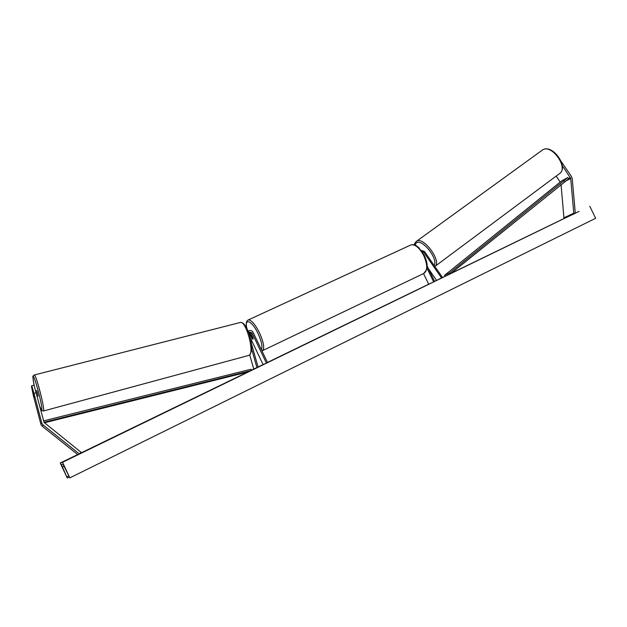 <?xml version="1.0" encoding="UTF-8"?>
<svg xmlns="http://www.w3.org/2000/svg" width="627" height="627" viewBox="0 0 627 627"><rect width="100%" height="100%" fill="white"/><g stroke="black" fill="none" stroke-linecap="round" stroke-linejoin="round"><path stroke-width="0.94" d="M34.344 397.056L31.593 386.044L34.015 385.056L44.055 422.402L80.954 452.2L79.433 453.995L77.756 454.599L42.213 426.195L41.014 424.683L33.302 395.308L31.468 386.459L34.328 397.071M36.295 392.768L33.991 393.38L41.884 423.413L43.106 424.957L79.433 453.995M33.991 393.38L31.718 385.652M561.149 161.413L571.503 176.579L572.224 178.562L575.304 213.274L565.436 217.898L563.932 217.804L561.055 184.463M562.254 165.606L570.711 178.444L573.776 213.18L575.304 213.274M573.776 213.18L563.932 217.804M556.149 176.101L560.232 182.073M421.289 250.4L424.479 251.49L442.474 277.447L436.588 280.418L428.398 268.615M422.018 251.396L423.64 252.109L441.643 278.082M427.23 266.193L434.636 281.484L428.703 284.243L423.538 273.568M433.688 281.946L427.105 268.356M250.275 337.726L263.121 364.616L267.541 362.594L253.049 332.263C251.827 330.405 250.291 330.021 248.441 331.111L248.206 331.322M266.428 363.135L251.929 332.788L249.248 332.114L248.754 332.757M248.88 333.109L249.859 334.019L252.054 338.611L252.955 339.262L253.057 338.039L250.855 333.431L248.958 332.412M251.435 343.674L258.112 367.171L253.708 368.935L249.75 354.968M251.733 349.286L256.905 367.508M258.112 367.171L253.708 368.935M254.013 334.285L255.267 336.918M251.552 335.045L253.12 338.337L252.955 339.262L250.675 335.563L250.839 334.63L251.615 335.014M35.747 390.911L36.734 390.652L38.122 396.06L37.22 396.303M34.101 396.444L33.043 391.616M333.196 330.633L343.471 325.758L333.196 330.633M575.296 213.164L579.113 211.37L575.296 213.204M69.652 458.682L66.713 460.022L69.652 458.682M368.425 313.641L359.232 318.054L368.425 313.641M350.517 322.286L342.405 326.189L350.517 322.286M373.026 311.368L366.928 314.292L373.026 311.368M62.52 462.295L60.231 463.024L67.269 478.009L61.391 464.678L63.014 464.215L69.84 477.876L62.52 462.295L575.288 213.102M565.319 217.89L451.087 273.325M445.201 276.186L442.262 277.612M436.557 280.379L434.566 281.343M428.688 284.203L267.47 362.445M263.097 364.561L258.065 367.007M254.601 368.692L251.262 370.306M247.689 372.046L79.864 453.493M77.693 454.544L60.231 463.024M325.068 334.693L327.6 333.462L325.068 334.693M384.962 305.623L379.844 308.029L384.962 305.623M357.798 318.798L352.303 321.486L357.798 318.798M589.772 206.314L595.65 218.29L69.84 477.876M339.364 327.702L330.876 331.785L339.364 327.702M348.283 323.375L345.461 324.731L348.283 323.375M354.592 320.334L356.41 319.449L354.608 320.366M337.122 328.799L333.964 330.311L337.107 328.799M44.305 422.81L248.159 371.929L251.309 370.518L43.984 422.214M43.616 420.85L250.988 369.264L251.309 370.518M570.351 177.457L450.421 273.866L445.256 276.256L444.574 275.316L449.724 272.917L450.421 273.866M568.501 178.444L567.866 177.551L561.792 180.811L444.574 275.316M567.866 177.551L449.724 272.917M43.106 424.957L42.213 426.195M41.609 422.669L40.755 423.954M570.711 178.444L564.214 181.908M423.64 252.109L422.786 252.571M251.929 332.788L250.855 333.431M249.859 334.019L249.303 334.356M261.349 349.639C262.729 346.896 261.631 341.558 258.073 333.619C252.14 320.82 244.287 317.356 246.795 328.195M247.955 320.099L248.292 319.95C251.325 319.864 255.071 324.183 259.531 332.898C263.873 342.812 264.806 348.761 262.337 350.736L261.929 350.861M262.666 350.579L423.821 273.435C427.685 270.848 427.685 264.947 423.805 255.73C419.51 247.775 415.239 244.162 411.006 244.891L410.505 245.126M250.463 338.494L252.219 341.786M39.885 406.539C40.826 409.11 41.453 410.262 41.75 409.987C43.404 409.133 34.085 373.402 33.098 376.796C32.808 377.673 33.207 380.754 34.305 386.028M34.234 375.001L34.344 374.97C36.092 374.256 45.277 410.27 43.522 410.959L43.388 411.014C40.724 409.862 42.785 412.699 39.916 406.641M43.498 410.983L249.084 355.329C254.883 353.557 246.246 320.742 240.439 322.45L240.086 322.544M69.291 477.037L67.332 478.009M64.119 466.159L62.316 467.037M68.758 475.917L66.87 476.841M541.94 150.386L542.551 149.955C551.658 143.458 569.144 168.279 559.315 173.742L435.028 266.334M414.855 245.016L416.399 242.814C422.324 238.472 438.634 259.21 434.064 265.307M434.864 266.467C442.286 261.874 423.664 236.16 416.587 241.238L416.109 241.575M423.821 273.435L426.948 269.226C427.7 265.613 426.854 261.028 424.385 255.471L418.742 247.555C415.952 245.76 415.873 244.169 411.006 244.891L248.292 319.95C246.34 320.695 245.792 323.352 246.654 327.921M250.839 334.63L251.325 334.403M250.518 338.713L252.501 342.373M249.428 355.172C253.857 349.357 251.004 340.594 249.091 333.713C246.293 325.985 243.409 322.231 240.439 322.45L34.344 374.97L33.098 376.114C32.565 375.401 32.957 378.684 34.281 385.966M414.423 244.867C414.196 244.075 414.894 242.876 416.524 241.277L542.559 149.947C552.465 143.356 569.481 167.495 559.315 173.742"/></g></svg>
